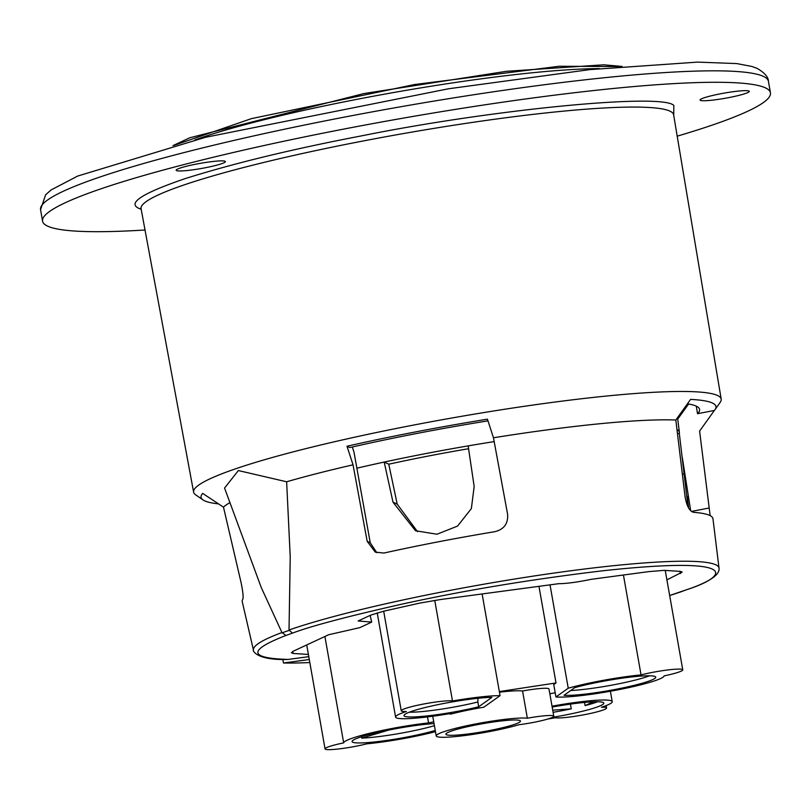 <?xml version="1.0" encoding="UTF-8"?>
<svg xmlns="http://www.w3.org/2000/svg" width="811" height="811" viewBox="0 0 811 811"><rect width="100%" height="100%" fill="white"/><g stroke="black" fill="none" stroke-linecap="round" stroke-linejoin="round"><path stroke-width="1.22" d="M688.012 506.885L679.294 433.327L677.479 433.682M384.191 462.067L393 502.181L415.526 530.769L436.997 534.226L457.576 526.075L471.353 508.588L474.171 486.539L468.16 445.888A220.906 23.215 -10 0 1 494.183 441.6A220.927 23.215 170 0 0 356.881 468.19A220.906 23.215 -10 0 1 384.191 462.067L388.773 464.196L397.208 504.138L417.493 531.621M468.576 448.716A193.697 20.356 170 0 0 388.773 464.196M679.304 433.378A220.927 23.215 170 0 0 679.385 432.304A220.927 23.215 170 0 0 676.972 429.526M538.96 586.333L556.001 682.943L499.333 691.58M482.119 593.956L500.052 695.656L483.843 707.192A47.677 5.008 -10 0 0 450.46 714.187L450.348 713.589M434.747 600.363L452.487 700.978A57.064 6.001 -10 0 1 500.052 695.656M450.46 714.187L451.747 713.65L448.361 713.862A57.064 6.001 -10 0 1 395.596 717.096A57.064 6.001 -10 0 1 406.362 711.521A26.581 2.798 -10 0 1 401.242 710.781A26.581 2.798 -10 0 1 423.362 704.07A26.581 2.798 -10 0 1 452.487 700.978M324.907 636.483L343.671 742.876A57.064 6.001 -10 0 1 428.553 722.915L427.488 716.914M435.466 731.654A57.064 6.001 -10 0 1 366.775 743.839A26.581 2.798 -10 0 1 339.647 748.837A26.581 2.798 -10 0 1 325.049 748.888A26.581 2.798 -10 0 1 343.671 742.876M555.211 692.807A57.064 6.001 170 0 0 549.828 693.76M552.017 706.178A57.064 6.001 -10 0 1 612.224 701.647A57.064 6.001 -10 0 1 601.458 707.222A26.581 2.798 -10 0 1 606.577 707.962A26.581 2.798 -10 0 1 584.457 714.673A26.581 2.798 -10 0 1 555.332 717.765A57.064 6.001 -10 0 1 547.942 718.992M623.436 575.009L641.045 674.894A26.581 2.798 -10 0 1 668.173 669.906A26.581 2.798 -10 0 1 682.771 669.856A26.581 2.798 -10 0 1 664.158 675.867A57.064 6.001 -10 0 1 618.458 689.735A57.064 6.001 -10 0 1 555.94 696.963L553.751 684.545L556.001 682.943M550.02 584.853L568.237 688.204A57.064 6.001 -10 0 1 641.045 674.894M555.94 696.963L568.237 688.204M499.444 692.199A47.677 5.008 -10 0 1 522.558 690.992A24.806 2.605 -10 0 1 548.986 688.975L553.791 716.204A24.806 2.605 -10 0 1 518.847 724.73A47.677 5.008 -10 0 1 467.308 735.202A47.677 5.008 -10 0 1 436.217 735.922A47.677 5.008 -10 0 1 474.678 724.122A47.677 5.008 -10 0 1 527.353 718.222L522.558 690.992M491.892 697.379L478.693 706.776A48.528 5.099 -10 0 1 429.83 715.606A48.528 5.099 -10 0 1 404 715.616A48.528 5.099 -10 0 1 437.798 704.668A48.528 5.099 -10 0 1 491.892 697.379M435.264 730.468A48.528 5.099 -10 0 1 383.066 740.93A48.528 5.099 -10 0 1 352.075 741.578A48.528 5.099 -10 0 1 381.413 731.593A48.528 5.099 -10 0 1 434.047 723.574M433.733 721.82L428.553 722.915M552.179 707.07A48.528 5.099 -10 0 1 603.161 702.478A48.528 5.099 -10 0 1 603.82 703.127A48.528 5.099 -10 0 1 552.473 717.34M574.746 687.647A48.528 5.099 -10 0 1 626.224 677.621A48.528 5.099 -10 0 1 655.744 677.165A48.528 5.099 -10 0 1 618.002 688.894A48.528 5.099 -10 0 1 564.03 695.28L574.746 687.647M388.905 730.022L361.726 738.122L361.483 736.763M570.427 704.11L571.268 708.855L552.727 710.183M593.267 701.819L585.076 705.611L584.518 702.427M527.353 718.222A24.806 2.605 -10 0 1 553.791 716.204M409.322 712.21A48.528 5.099 170 0 0 477.851 702.002L478.693 706.776M477.943 698.291L477.851 702.002M361.726 738.122A48.528 5.099 170 0 0 434.412 725.683M585.076 705.611A48.528 5.099 170 0 0 597.656 701.758M553.102 712.311A48.528 5.099 170 0 0 571.268 708.855M570.731 690.506A48.528 5.099 170 0 0 649.57 675.786M489.398 730.549A37.864 3.984 -10 0 1 445.878 734.219A37.864 3.984 -10 0 1 482.474 723.726A37.864 3.984 -10 0 1 520.459 721.07A37.864 3.984 -10 0 1 489.398 730.549M720.563 93.782A24.999 2.626 -10 0 1 749.283 91.349A24.999 2.626 -10 0 1 725.125 98.283A24.999 2.626 -10 0 1 700.055 100.037A24.999 2.626 -10 0 1 720.563 93.782M196.667 164.015A24.999 2.626 -10 0 1 225.397 161.582A24.999 2.626 -10 0 1 201.24 168.506A24.999 2.626 -10 0 1 176.169 170.259A24.999 2.626 -10 0 1 196.667 164.015M710.142 515.624L699.599 431.087L714.369 410.457A261.406 27.473 170 0 0 715.018 409.646L720.229 402.286A267.853 28.152 170 0 0 721.192 399.124A267.853 28.152 170 0 0 487.026 412.049A267.853 28.152 170 0 0 193.616 492.145A267.853 28.152 170 0 0 195.603 494.791L203.024 499.921A261.406 27.473 170 0 0 218.494 503.864M141.175 209.289L139.188 208.498C126.759 203.257 142.189 193.261 185.486 178.511C234.014 163.254 292.609 149.052 361.25 135.924C492.135 109.424 662.861 92.799 673.84 105.491L673.728 115.385M715.018 409.646A261.406 27.473 170 0 0 690.587 399.387L675.827 420.017A243.847 25.628 170 0 0 493.473 437.768L487.431 419.175A261.406 27.473 170 0 0 346.996 446.232L353.038 464.825A243.847 25.628 170 0 0 286.638 481.785L238.363 470.552L224.566 488.04L261.223 587.458L281.944 632.529A236.366 24.837 170 0 0 253.468 650.199L242.266 601.742A238.981 25.121 -10 0 1 242.844 599.147C243.513 597.251 242.925 591.716 241.07 582.541L223.491 507.159L202.669 493.392A261.406 27.473 170 0 0 203.024 499.921M229.939 502.607A243.847 25.628 170 0 0 223.491 507.159M145.017 230A369.552 38.837 -10 0 1 42.567 221.16A369.552 38.837 -10 0 1 399.762 118.741A369.552 38.837 -10 0 1 770.45 92.819A369.552 38.837 -10 0 1 677.205 136.167M346.996 446.232L349.845 447.55A244.8 25.729 -10 0 1 487.979 420.868M493.473 437.768L507.605 514.275C508.244 523.582 504.036 529.37 494.974 531.651A238.981 25.121 -10 0 0 383.907 553.051L375.27 552.119L367.18 541.332L353.038 464.825M675.827 420.017L685.113 496.991C686.795 506.176 689.603 511.285 693.537 512.319A238.981 25.121 -10 0 1 712.96 518.746L719.012 568.105A236.366 24.837 170 0 0 549.148 573.762A236.366 24.837 170 0 0 289.02 629.985L290.226 556.883L286.638 481.785M687.434 403.817A244.8 25.729 -10 0 1 699.599 409.443A244.8 25.729 -10 0 1 697.541 413.701L714.369 410.457M289.02 629.985L292.426 633.138C311.079 626.062 347.919 616.319 402.945 603.921C464.652 590.378 531.266 579.328 602.776 570.782C743.18 555.515 728.004 576.337 687.708 589.344L669.663 595.507M253.468 650.199C252.434 649.074 253.975 660.306 287.023 659.495L288.169 659.424C248.551 658.258 247.801 650.28 285.918 635.479L281.944 632.529M352.319 446.993L354.001 452.163L370.242 542.762L376.801 552.717M696.274 406.129L697.541 413.701M677.712 419.094L688.61 404.01M690.668 510.717L682.264 457.303M282.816 659.394L283.455 662.992A236.366 24.837 -10 0 0 309.822 662.536M308.393 654.447L293.055 653.443L291.413 652.723L293.288 651.203L328.617 634.749L359.841 627.633L371.702 622.078L358.148 620.993L370.769 615.113L383.836 611.159L419.855 603.09L440.13 599.582L558.617 583.697C566.453 583.646 577.29 582.197 591.138 579.338L648.567 571.643L664.067 570.356L680.571 571.38L682.213 572.1L666.906 579.875M288.169 659.424L308.788 656.667M309.295 659.525L283.455 662.992M684.302 473.817L682.365 474.192M393 502.181L397.208 504.138M620.861 66.553L559.174 66.269L414.522 84.537L251.461 118.629L174.152 145.321M599.501 68.6A239.944 25.222 170 0 0 360.023 98.739A239.944 25.222 170 0 0 194.934 139.938M193.616 492.145L141.073 208.701A270.387 28.415 -10 0 1 383.076 137.231A270.387 28.415 -10 0 1 670.139 111.229A270.387 28.415 -10 0 1 673.627 114.797L721.192 399.124M289.02 630.471A46.278 4.866 170 0 0 282.177 632.925M370.242 542.762L367.18 541.332M708.885 508.061L691.469 511.417M40.55 209.704L45.649 194.762L51.083 189.967L77.633 176.078L205.548 137.292L448.473 88.784L589.374 69.665L697.531 62.112L736.814 63.582L751.949 66.472L757.362 68.489C764.753 72.929 768.443 77.217 768.433 81.353A369.552 38.837 170 0 0 763.384 76.386A369.552 38.837 170 0 0 370.637 112.171A369.552 38.837 170 0 0 40.55 209.704L42.567 221.16M285.918 635.479L292.426 633.138M687.708 589.344L681.199 591.685M679.922 571.299L680.338 573.62M292.71 651.486L293.055 653.443M679.385 432.304L677.53 417.645M622.108 66.441L603.617 64.809L506.419 71.307L363.886 93.559L189.784 137.769L172.946 145.635M688.651 508.031L687.201 496.2M383.684 611.2L401.242 710.781M377.216 612.883L395.596 717.096M306.72 644.948L325.049 748.888M610.389 691.246L612.224 701.647M606.152 705.57L606.577 707.962M665.233 570.376L682.771 669.856M432.75 716.235L436.217 735.922M141.073 208.701L140.81 208.062M673.657 114.108L673.627 114.797M768.433 81.353L770.45 92.819M688.377 589.181C709.828 581.669 720.036 574.644 719.012 568.105M669.673 595.558L681.706 591.574M370.151 615.407L371.681 622.027"/></g></svg>
